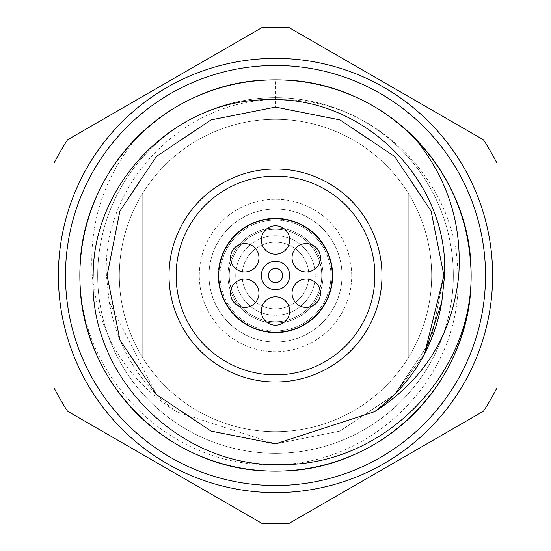 <?xml version="1.0" encoding="UTF-8"?>
<svg xmlns="http://www.w3.org/2000/svg" width="551" height="551" viewBox="0 0 551 551"><rect width="100%" height="100%" fill="white"/><g stroke="black" fill="none" stroke-linecap="round" stroke-linejoin="round"><path stroke-width="0.41" stroke-dasharray="2.75 2.07" d="M235.745 275.5A39.755 39.755 0 0 1 275.5 235.745A39.755 39.755 0 0 1 315.255 275.5A39.755 39.755 0 0 1 275.5 315.255A39.755 39.755 0 0 1 235.745 275.5A39.755 39.755 0 0 1 275.5 235.745A39.755 39.755 0 0 1 315.255 275.5A39.755 39.755 0 0 1 275.5 315.255A39.755 39.755 0 0 1 235.745 275.5M261.305 240.009A14.195 14.195 0 0 0 275.5 254.204A14.195 14.195 0 0 0 289.695 240.009A14.195 14.195 0 0 0 275.5 225.807A14.195 14.195 0 0 0 261.305 240.009A14.195 14.195 0 0 0 275.5 254.204A14.195 14.195 0 0 0 289.695 240.009A14.195 14.195 0 0 1 275.5 254.204A14.195 14.195 0 0 1 261.305 240.009A14.195 14.195 0 0 1 275.5 225.807A14.195 14.195 0 0 1 289.695 240.009A14.195 14.195 0 0 0 275.5 225.807A14.195 14.195 0 0 0 261.305 240.009A14.195 14.195 0 0 1 275.5 225.807A14.195 14.195 0 0 1 289.695 240.009A14.195 14.195 0 0 1 275.5 254.204A14.195 14.195 0 0 1 261.305 240.009A14.195 14.195 0 0 1 275.5 225.807A14.195 14.195 0 0 1 289.695 240.009A14.195 14.195 0 0 1 275.5 254.204A14.195 14.195 0 0 1 261.305 240.009A14.195 14.195 0 0 0 275.5 254.204A14.195 14.195 0 0 0 289.695 240.009A14.195 14.195 0 0 1 275.5 254.204A14.195 14.195 0 0 1 261.305 240.009A14.195 14.195 0 0 1 275.5 225.807A14.195 14.195 0 0 1 289.695 240.009A14.195 14.195 0 0 0 275.5 225.807A14.195 14.195 0 0 0 261.305 240.009M292.044 257.751A14.195 14.195 0 0 0 306.239 271.953A14.195 14.195 0 0 0 320.434 257.751A14.195 14.195 0 0 0 306.239 243.556A14.195 14.195 0 0 0 292.044 257.751A14.195 14.195 0 0 0 306.239 271.953A14.195 14.195 0 0 0 320.434 257.751A14.195 14.195 0 0 1 306.239 271.953A14.195 14.195 0 0 1 292.044 257.751A14.195 14.195 0 0 1 306.239 243.556A14.195 14.195 0 0 1 320.434 257.751A14.195 14.195 0 0 0 306.239 243.556A14.195 14.195 0 0 0 292.044 257.751A14.195 14.195 0 0 1 306.239 243.556A14.195 14.195 0 0 1 320.434 257.751A14.195 14.195 0 0 1 306.239 271.953A14.195 14.195 0 0 1 292.044 257.751A14.195 14.195 0 0 1 306.239 243.556A14.195 14.195 0 0 1 320.434 257.751A14.195 14.195 0 0 1 306.239 271.953A14.195 14.195 0 0 1 292.044 257.751A14.195 14.195 0 0 0 306.239 271.953A14.195 14.195 0 0 0 320.434 257.751A14.195 14.195 0 0 1 306.239 271.953A14.195 14.195 0 0 1 292.044 257.751A14.195 14.195 0 0 1 306.239 243.556A14.195 14.195 0 0 1 320.434 257.751A14.195 14.195 0 0 0 306.239 243.556A14.195 14.195 0 0 0 292.044 257.751M292.044 293.249A14.195 14.195 0 0 0 306.239 307.444A14.195 14.195 0 0 0 320.434 293.249A14.195 14.195 0 0 0 306.239 279.047A14.195 14.195 0 0 0 292.044 293.249A14.195 14.195 0 0 0 306.239 307.444A14.195 14.195 0 0 0 320.434 293.249A14.195 14.195 0 0 1 306.239 307.444A14.195 14.195 0 0 1 292.044 293.249A14.195 14.195 0 0 1 306.239 279.047A14.195 14.195 0 0 1 320.434 293.249A14.195 14.195 0 0 0 306.239 279.047A14.195 14.195 0 0 0 292.044 293.249A14.195 14.195 0 0 1 306.239 279.047A14.195 14.195 0 0 1 320.434 293.249A14.195 14.195 0 0 1 306.239 307.444A14.195 14.195 0 0 1 292.044 293.249A14.195 14.195 0 0 1 306.239 279.047A14.195 14.195 0 0 1 320.434 293.249A14.195 14.195 0 0 1 306.239 307.444A14.195 14.195 0 0 1 292.044 293.249A14.195 14.195 0 0 0 306.239 307.444A14.195 14.195 0 0 0 320.434 293.249A14.195 14.195 0 0 1 306.239 307.444A14.195 14.195 0 0 1 292.044 293.249A14.195 14.195 0 0 1 306.239 279.047A14.195 14.195 0 0 1 320.434 293.249A14.195 14.195 0 0 0 306.239 279.047A14.195 14.195 0 0 0 292.044 293.249M261.305 310.991A14.195 14.195 0 0 0 275.5 325.193A14.195 14.195 0 0 0 289.695 310.991A14.195 14.195 0 0 0 275.5 296.796A14.195 14.195 0 0 0 261.305 310.991A14.195 14.195 0 0 0 275.5 325.193A14.195 14.195 0 0 0 289.695 310.991A14.195 14.195 0 0 1 275.5 325.193A14.195 14.195 0 0 1 261.305 310.991A14.195 14.195 0 0 1 275.5 296.796A14.195 14.195 0 0 1 289.695 310.991A14.195 14.195 0 0 0 275.5 296.796A14.195 14.195 0 0 0 261.305 310.991A14.195 14.195 0 0 1 275.5 296.796A14.195 14.195 0 0 1 289.695 310.991A14.195 14.195 0 0 1 275.5 325.193A14.195 14.195 0 0 1 261.305 310.991A14.195 14.195 0 0 1 275.5 296.796A14.195 14.195 0 0 1 289.695 310.991A14.195 14.195 0 0 1 275.5 325.193A14.195 14.195 0 0 1 261.305 310.991A14.195 14.195 0 0 0 275.5 325.193A14.195 14.195 0 0 0 289.695 310.991A14.195 14.195 0 0 1 275.5 325.193A14.195 14.195 0 0 1 261.305 310.991A14.195 14.195 0 0 1 275.5 296.796A14.195 14.195 0 0 1 289.695 310.991A14.195 14.195 0 0 0 275.5 296.796A14.195 14.195 0 0 0 261.305 310.991M230.566 293.249A14.195 14.195 0 0 0 244.761 307.444A14.195 14.195 0 0 0 258.956 293.249A14.195 14.195 0 0 0 244.761 279.047A14.195 14.195 0 0 0 230.566 293.249A14.195 14.195 0 0 0 244.761 307.444A14.195 14.195 0 0 0 258.956 293.249A14.195 14.195 0 0 1 244.761 307.444A14.195 14.195 0 0 1 230.566 293.249A14.195 14.195 0 0 1 244.761 279.047A14.195 14.195 0 0 1 258.956 293.249A14.195 14.195 0 0 0 244.761 279.047A14.195 14.195 0 0 0 230.566 293.249A14.195 14.195 0 0 1 244.761 279.047A14.195 14.195 0 0 1 258.956 293.249A14.195 14.195 0 0 1 244.761 307.444A14.195 14.195 0 0 1 230.566 293.249A14.195 14.195 0 0 1 244.761 279.047A14.195 14.195 0 0 1 258.956 293.249A14.195 14.195 0 0 1 244.761 307.444A14.195 14.195 0 0 1 230.566 293.249A14.195 14.195 0 0 0 244.761 307.444A14.195 14.195 0 0 0 258.956 293.249A14.195 14.195 0 0 1 244.761 307.444A14.195 14.195 0 0 1 230.566 293.249A14.195 14.195 0 0 1 244.761 279.047A14.195 14.195 0 0 1 258.956 293.249A14.195 14.195 0 0 0 244.761 279.047A14.195 14.195 0 0 0 230.566 293.249M230.566 257.751A14.195 14.195 0 0 0 244.761 271.953A14.195 14.195 0 0 0 258.956 257.751A14.195 14.195 0 0 0 244.761 243.556A14.195 14.195 0 0 0 230.566 257.751A14.195 14.195 0 0 0 244.761 271.953A14.195 14.195 0 0 0 258.956 257.751A14.195 14.195 0 0 1 244.761 271.953A14.195 14.195 0 0 1 230.566 257.751A14.195 14.195 0 0 1 244.761 243.556A14.195 14.195 0 0 1 258.956 257.751A14.195 14.195 0 0 0 244.761 243.556A14.195 14.195 0 0 0 230.566 257.751A14.195 14.195 0 0 1 244.761 243.556A14.195 14.195 0 0 1 258.956 257.751A14.195 14.195 0 0 1 244.761 271.953A14.195 14.195 0 0 1 230.566 257.751A14.195 14.195 0 0 1 244.761 243.556A14.195 14.195 0 0 1 258.956 257.751A14.195 14.195 0 0 1 244.761 271.953A14.195 14.195 0 0 1 230.566 257.751A14.195 14.195 0 0 0 244.761 271.953A14.195 14.195 0 0 0 258.956 257.751A14.195 14.195 0 0 1 244.761 271.953A14.195 14.195 0 0 1 230.566 257.751A14.195 14.195 0 0 1 244.761 243.556A14.195 14.195 0 0 1 258.956 257.751A14.195 14.195 0 0 0 244.761 243.556A14.195 14.195 0 0 0 230.566 257.751M332.287 275.5A56.787 56.787 0 0 0 275.5 218.713A56.787 56.787 0 0 0 218.713 275.5A56.787 56.787 0 0 0 275.5 332.287A56.787 56.787 0 0 0 332.287 275.5A56.787 56.787 0 0 0 275.5 218.713A56.787 56.787 0 0 0 218.713 275.5A56.787 56.787 0 0 0 275.5 332.287A56.787 56.787 0 0 0 332.287 275.5A56.787 56.787 0 0 0 275.5 218.713A56.787 56.787 0 0 0 218.713 275.5A56.787 56.787 0 0 0 275.5 332.287A56.787 56.787 0 0 0 332.287 275.5A56.787 56.787 0 0 1 275.5 332.287A56.787 56.787 0 0 1 218.713 275.5A56.787 56.787 0 0 1 275.5 218.713A56.787 56.787 0 0 1 332.287 275.5A56.787 56.787 0 0 1 275.5 332.287A56.787 56.787 0 0 1 218.713 275.5A56.787 56.787 0 0 1 275.5 218.713A56.787 56.787 0 0 1 332.287 275.5A56.787 56.787 0 0 1 275.5 332.287A56.787 56.787 0 0 1 218.713 275.5A56.787 56.787 0 0 1 275.5 218.713A56.787 56.787 0 0 1 332.287 275.5A56.787 56.787 0 0 1 275.5 332.287A56.787 56.787 0 0 1 218.713 275.5A56.787 56.787 0 0 1 275.5 218.713A56.787 56.787 0 0 1 332.287 275.5M289.695 275.5A14.195 14.195 0 0 0 275.5 261.305A14.195 14.195 0 0 0 261.305 275.5A14.195 14.195 0 0 0 275.5 289.695A14.195 14.195 0 0 0 289.695 275.5A14.195 14.195 0 0 0 275.5 261.305A14.195 14.195 0 0 0 261.305 275.5A14.195 14.195 0 0 1 275.5 261.305A14.195 14.195 0 0 1 289.695 275.5A14.195 14.195 0 0 1 275.5 289.695A14.195 14.195 0 0 1 261.305 275.5A14.195 14.195 0 0 0 275.5 289.695A14.195 14.195 0 0 0 289.695 275.5M381.981 275.5A106.481 106.481 0 0 0 275.5 169.019A106.481 106.481 0 0 0 169.019 275.5A106.481 106.481 0 0 0 275.5 381.981A106.481 106.481 0 0 0 381.981 275.5A106.481 106.481 0 0 0 275.5 169.019A106.481 106.481 0 0 0 169.019 275.5A106.481 106.481 0 0 1 275.5 169.019A106.481 106.481 0 0 1 381.981 275.5A106.481 106.481 0 0 1 275.5 381.981A106.481 106.481 0 0 1 169.019 275.5A106.481 106.481 0 0 0 275.5 381.981A106.481 106.481 0 0 0 381.981 275.5M242.137 275.5A33.363 33.363 0 0 1 275.5 242.137A33.363 33.363 0 0 1 308.863 275.5A33.363 33.363 0 0 1 275.5 308.863A33.363 33.363 0 0 1 242.137 275.5A33.363 33.363 0 0 1 275.5 242.137A33.363 33.363 0 0 1 308.863 275.5A33.363 33.363 0 0 1 275.5 308.863A33.363 33.363 0 0 1 242.137 275.5A33.363 33.363 0 0 0 275.5 308.863A33.363 33.363 0 0 0 308.863 275.5A33.363 33.363 0 0 0 275.5 242.137A33.363 33.363 0 0 0 242.137 275.5A33.363 33.363 0 0 0 275.5 308.863A33.363 33.363 0 0 0 308.863 275.5A33.363 33.363 0 0 0 275.5 242.137A33.363 33.363 0 0 0 242.137 275.5M323.065 275.5A47.565 47.565 0 0 0 275.5 227.935A47.565 47.565 0 0 0 227.935 275.5A47.565 47.565 0 0 0 275.5 323.065A47.565 47.565 0 0 0 323.065 275.5A47.565 47.565 0 0 1 275.5 323.065A47.565 47.565 0 0 1 227.935 275.5A47.565 47.565 0 0 1 275.5 227.935A47.565 47.565 0 0 1 323.065 275.5M471.139 275.5A195.639 195.639 0 0 0 137.165 137.165C103.76 177.277 88.794 223.389 92.265 275.5C98.484 334.491 126.613 379.935 176.637 411.838C139.582 384.123 117.101 347.509 109.188 301.996L106.439 275.5C101.708 181.286 186.892 96.515 280.838 99.759C374.701 98.085 458.17 182.03 457.847 275.5C462.778 376.912 371.112 467.875 270.314 464.534C169.191 466.311 79.544 376.485 79.861 275.5A195.639 195.639 0 0 0 275.5 471.139A195.639 195.639 0 0 0 471.139 275.5C473.874 379.976 379.976 473.874 275.5 471.139C171.024 473.874 77.126 379.976 79.861 275.5A195.639 195.639 0 0 0 275.5 471.139A195.639 195.639 0 0 0 471.139 275.5C473.874 379.976 379.976 473.874 275.5 471.139C171.024 473.874 77.126 379.976 79.861 275.5C77.126 171.024 171.024 77.126 275.5 79.861C379.976 77.126 473.874 171.024 471.139 275.5C473.874 379.976 379.976 473.874 275.5 471.139C171.024 473.874 77.126 379.976 79.861 275.5C77.126 171.024 171.024 77.126 275.5 79.861C379.976 77.126 473.874 171.024 471.139 275.5C473.874 379.976 379.976 473.874 275.5 471.139C171.024 473.874 77.126 379.976 79.861 275.5C77.126 171.024 171.024 77.126 275.5 79.861C379.976 77.126 473.874 171.024 471.139 275.5C473.874 379.976 379.976 473.874 275.5 471.139C171.024 473.874 77.126 379.976 79.861 275.5C77.126 171.024 171.024 77.126 275.5 79.861C379.976 77.126 473.874 171.024 471.139 275.5C473.874 379.976 379.976 473.874 275.5 471.139C171.024 473.874 77.126 379.976 79.861 275.5C77.126 171.024 171.024 77.126 275.5 79.861C379.976 77.126 473.874 171.024 471.139 275.5C473.874 379.976 379.976 473.874 275.5 471.139C171.024 473.874 77.126 379.976 79.861 275.5C77.126 171.024 171.024 77.126 275.5 79.861C379.976 77.126 473.874 171.024 471.139 275.5C473.874 379.976 379.976 473.874 275.5 471.139C171.024 473.874 77.126 379.976 79.861 275.5C77.126 171.024 171.024 77.126 275.5 79.861C379.976 77.126 473.874 171.024 471.139 275.5C473.874 379.976 379.976 473.874 275.5 471.139C171.024 473.874 77.126 379.976 79.861 275.5C77.126 171.024 171.024 77.126 275.5 79.861C379.976 77.126 473.874 171.024 471.139 275.5C473.874 379.976 379.976 473.874 275.5 471.139C171.024 473.874 77.126 379.976 79.861 275.5C77.126 171.024 171.024 77.126 275.5 79.861C379.976 77.126 473.874 171.024 471.139 275.5C473.874 379.976 379.976 473.874 275.5 471.139C171.024 473.874 77.126 379.976 79.861 275.5C77.126 171.024 171.024 77.126 275.5 79.861C379.976 77.126 473.874 171.024 471.139 275.5C473.874 379.976 379.976 473.874 275.5 471.139C171.024 473.874 77.126 379.976 79.861 275.5C77.126 171.024 171.024 77.126 275.5 79.861C379.976 77.126 473.874 171.024 471.139 275.5C473.874 379.976 379.976 473.874 275.5 471.139C171.024 473.874 77.126 379.976 79.861 275.5C77.126 171.024 171.024 77.126 275.5 79.861C379.976 77.126 473.874 171.024 471.139 275.5C473.874 379.976 379.976 473.874 275.5 471.139C171.024 473.874 77.126 379.976 79.861 275.5C77.126 171.024 171.024 77.126 275.5 79.861L275.5 107.094L275.5 79.861C171.024 77.126 77.126 171.024 79.861 275.5C77.126 171.024 171.024 77.126 275.5 79.861C379.976 77.126 473.874 171.024 471.139 275.5C473.874 379.976 379.976 473.874 275.5 471.139C171.024 473.874 77.126 379.976 79.861 275.5C77.126 379.976 171.024 473.874 275.5 471.139C379.976 473.874 473.874 379.976 471.139 275.5A195.639 195.639 0 0 0 275.5 79.861A195.639 195.639 0 0 0 79.861 275.5C77.126 379.976 171.024 473.874 275.5 471.139C379.976 473.874 473.874 379.976 471.139 275.5A195.639 195.639 0 0 1 275.5 471.139A195.639 195.639 0 0 1 79.861 275.5C77.126 379.976 171.024 473.874 275.5 471.139C379.976 473.874 473.874 379.976 471.139 275.5A195.639 195.639 0 0 1 275.5 471.139A195.639 195.639 0 0 1 79.861 275.5C77.126 379.976 171.024 473.874 275.5 471.139C379.976 473.874 473.874 379.976 471.139 275.5A195.639 195.639 0 0 1 275.5 471.139A195.639 195.639 0 0 1 79.861 275.5C77.126 379.976 171.024 473.874 275.5 471.139C379.976 473.874 473.874 379.976 471.139 275.5C473.874 171.024 379.976 77.126 275.5 79.861C171.024 77.126 77.126 171.024 79.861 275.5C77.126 379.976 171.024 473.874 275.5 471.139C379.976 473.874 473.874 379.976 471.139 275.5C473.874 171.024 379.976 77.126 275.5 79.861C171.024 77.126 77.126 171.024 79.861 275.5C77.126 379.976 171.024 473.874 275.5 471.139C379.976 473.874 473.874 379.976 471.139 275.5C473.874 171.024 379.976 77.126 275.5 79.861C171.024 77.126 77.126 171.024 79.861 275.5C77.126 379.976 171.024 473.874 275.5 471.139C379.976 473.874 473.874 379.976 471.139 275.5C473.874 171.024 379.976 77.126 275.5 79.861C171.024 77.126 77.126 171.024 79.861 275.5C77.126 379.976 171.024 473.874 275.5 471.139C379.976 473.874 473.874 379.976 471.139 275.5C473.874 171.024 379.976 77.126 275.5 79.861C171.024 77.126 77.126 171.024 79.861 275.5C77.126 379.976 171.024 473.874 275.5 471.139C379.976 473.874 473.874 379.976 471.139 275.5C473.874 171.024 379.976 77.126 275.5 79.861C171.024 77.126 77.126 171.024 79.861 275.5C77.126 379.976 171.024 473.874 275.5 471.139C379.976 473.874 473.874 379.976 471.139 275.5C473.874 171.024 379.976 77.126 275.5 79.861C171.024 77.126 77.126 171.024 79.861 275.5C77.126 379.976 171.024 473.874 275.5 471.139C379.976 473.874 473.874 379.976 471.139 275.5C473.874 171.024 379.976 77.126 275.5 79.861C171.024 77.126 77.126 171.024 79.861 275.5C77.126 379.976 171.024 473.874 275.5 471.139C379.976 473.874 473.874 379.976 471.139 275.5C473.874 171.024 379.976 77.126 275.5 79.861C171.024 77.126 77.126 171.024 79.861 275.5C77.126 379.976 171.024 473.874 275.5 471.139C379.976 473.874 473.874 379.976 471.139 275.5C473.874 171.024 379.976 77.126 275.5 79.861C171.024 77.126 77.126 171.024 79.861 275.5C77.126 379.976 171.024 473.874 275.5 471.139C379.976 473.874 473.874 379.976 471.139 275.5C473.874 171.024 379.976 77.126 275.5 79.861C171.024 77.126 77.126 171.024 79.861 275.5A195.639 195.639 0 0 1 275.5 79.861A195.639 195.639 0 0 1 471.139 275.5C473.874 171.024 379.976 77.126 275.5 79.861C171.024 77.126 77.126 171.024 79.861 275.5A195.639 195.639 0 0 1 275.5 79.861A195.639 195.639 0 0 1 471.139 275.5C473.874 171.024 379.976 77.126 275.5 79.861C379.976 77.126 473.874 171.024 471.139 275.5C473.874 171.024 379.976 77.126 275.5 79.861C171.024 77.126 77.126 171.024 79.861 275.5A195.639 195.639 0 0 1 413.835 137.165M58.378 275.5A217.122 217.122 0 0 0 275.5 492.622A217.122 217.122 0 0 0 492.622 275.5A217.122 217.122 0 0 0 275.5 58.378A217.122 217.122 0 0 0 58.378 275.5A217.122 217.122 0 0 1 275.5 58.378A217.122 217.122 0 0 1 492.622 275.5A217.122 217.122 0 0 1 275.5 492.622A217.122 217.122 0 0 1 58.378 275.5A217.122 217.122 0 0 1 275.5 58.378A217.122 217.122 0 0 1 492.622 275.5A217.122 217.122 0 0 1 275.5 492.622A217.122 217.122 0 0 1 58.378 275.5A217.122 217.122 0 0 1 275.5 58.378A217.122 217.122 0 0 1 492.622 275.5A217.122 217.122 0 0 0 275.5 58.378A217.122 217.122 0 0 0 58.378 275.5A217.122 217.122 0 0 0 275.5 492.622A217.122 217.122 0 0 0 492.622 275.5A217.122 217.122 0 0 1 275.5 492.622A217.122 217.122 0 0 1 58.378 275.5A217.122 217.122 0 0 0 275.5 492.622A217.122 217.122 0 0 0 492.622 275.5A217.122 217.122 0 0 0 275.5 58.378A217.122 217.122 0 0 0 58.378 275.5A217.122 217.122 0 0 0 275.5 492.622A217.122 217.122 0 0 0 492.622 275.5A217.122 217.122 0 0 0 275.5 58.378A217.122 217.122 0 0 0 58.378 275.5M496.981 318.127L496.981 387.78A248.315 248.315 0 0 1 483.482 411.17L289 523.45A248.315 248.315 0 0 1 262 523.45A248.315 248.315 0 0 0 289 523.45L483.482 411.17A248.315 248.315 0 0 0 496.981 387.78A248.315 248.315 0 0 1 483.482 411.17A248.315 248.315 0 0 0 496.981 387.78L496.981 328.472M54.019 296.968L54.019 387.78A248.315 248.315 0 0 0 67.518 411.17L262 523.45L67.518 411.17A248.315 248.315 0 0 1 54.019 387.78A248.315 248.315 0 0 0 67.518 411.17L262 523.45L67.518 411.17A248.315 248.315 0 0 1 54.019 387.78L54.019 275.5L54.019 387.78A248.315 248.315 0 0 0 67.518 411.17L262 523.45A248.315 248.315 0 0 0 289 523.45L483.482 411.17L289 523.45A248.315 248.315 0 0 1 262 523.45L67.518 411.17A248.315 248.315 0 0 1 54.019 387.78L54.019 328.534M54.019 378.289L54.019 307.623M496.981 338.7L496.981 378.289M496.981 378.392L496.981 163.22A248.315 248.315 0 0 0 483.482 139.83L289 27.55L483.482 139.83A248.315 248.315 0 0 1 496.981 163.22A248.315 248.315 0 0 0 483.482 139.83L289 27.55A248.315 248.315 0 0 0 262 27.55L67.518 139.83L262 27.55A248.315 248.315 0 0 1 289 27.55L483.482 139.83A248.315 248.315 0 0 1 496.981 163.22A248.315 248.315 0 0 0 483.482 139.83L289 27.55A248.315 248.315 0 0 0 262 27.55L67.518 139.83A248.315 248.315 0 0 0 54.019 163.22L54.019 387.78A248.315 248.315 0 0 0 67.518 411.17L262 523.45A248.315 248.315 0 0 0 289 523.45L483.482 411.17L289 523.45A248.315 248.315 0 0 1 262 523.45A248.315 248.315 0 0 0 289 523.45L483.482 411.17A248.315 248.315 0 0 0 496.981 387.78L496.981 307.623M351.71 275.5A76.21 76.21 0 0 0 275.5 199.29A76.21 76.21 0 0 0 199.29 275.5A76.21 76.21 0 0 0 275.5 351.71A76.21 76.21 0 0 0 351.71 275.5A76.21 76.21 0 0 1 275.5 351.71A76.21 76.21 0 0 1 199.29 275.5A76.21 76.21 0 0 1 275.5 199.29A76.21 76.21 0 0 1 351.71 275.5M453.315 275.5A177.815 177.815 0 0 0 275.5 97.685A177.815 177.815 0 0 0 97.685 275.5A177.815 177.815 0 0 0 275.5 453.315A177.815 177.815 0 0 0 453.315 275.5A177.815 177.815 0 0 0 275.5 97.685A177.815 177.815 0 0 0 97.685 275.5A177.815 177.815 0 0 0 275.5 453.315A177.815 177.815 0 0 0 453.315 275.5A177.815 177.815 0 0 1 275.5 453.315A177.815 177.815 0 0 1 97.685 275.5A177.815 177.815 0 0 1 275.5 97.685A177.815 177.815 0 0 1 453.315 275.5A177.815 177.815 0 0 1 275.5 453.315A177.815 177.815 0 0 1 97.685 275.5A177.815 177.815 0 0 1 275.5 97.685A177.815 177.815 0 0 1 453.315 275.5M119.326 275.5A156.174 156.174 0 0 1 142.75 193.229L142.75 357.771A156.174 156.174 0 0 1 119.326 275.5A156.174 156.174 0 0 0 275.5 431.674A156.174 156.174 0 0 0 431.674 275.5A156.174 156.174 0 0 0 275.5 119.326A156.174 156.174 0 0 0 119.326 275.5A156.174 156.174 0 0 1 275.5 119.326A156.174 156.174 0 0 1 408.25 357.771L408.25 193.229A156.174 156.174 0 0 1 431.674 275.5A156.174 156.174 0 0 0 142.75 193.229A156.174 156.174 0 0 0 142.75 357.771A156.174 156.174 0 0 0 431.674 275.5A156.174 156.174 0 0 1 275.5 431.674A156.174 156.174 0 0 1 119.326 275.5M54.019 286.293L54.019 163.22A248.315 248.315 0 0 1 67.518 139.83A248.315 248.315 0 0 0 54.019 163.22A248.315 248.315 0 0 1 67.518 139.83L262 27.55A248.315 248.315 0 0 1 289 27.55L483.482 139.83A248.315 248.315 0 0 1 496.981 163.22A248.315 248.315 0 0 0 483.482 139.83L289 27.55A248.315 248.315 0 0 0 262 27.55L67.518 139.83A248.315 248.315 0 0 0 54.019 163.22L54.019 387.78M496.981 387.78A248.315 248.315 0 0 1 483.482 411.17A248.315 248.315 0 0 0 496.981 387.78L496.981 349.058M408.25 193.229L408.25 357.771A156.174 156.174 0 0 1 142.75 357.771L142.75 193.229A156.174 156.174 0 0 1 408.25 193.229L408.25 357.771L408.25 193.229M374.363 411.838L275.5 443.906L211.054 431.089L156.415 394.585L119.911 339.946L107.094 275.5L119.911 211.054L156.415 156.415L211.054 119.911L275.5 107.094L339.946 119.911L394.585 156.415L431.089 211.054L443.906 275.5L431.089 339.946L394.585 394.585L339.946 431.089L275.5 443.906L211.054 431.089L156.415 394.585L119.911 339.946L107.094 275.5L119.911 211.054L156.415 156.415L211.054 119.911L275.5 107.094L339.946 119.911L394.585 156.415L431.089 211.054L443.906 275.5L431.089 339.946L394.585 394.585L339.946 431.089L275.5 443.906L211.054 431.089L156.415 394.585L119.911 339.946L107.094 275.5L119.911 211.054L156.415 156.415L211.054 119.911L275.5 107.094L339.946 119.911L394.585 156.415L431.089 211.054L443.906 275.5L431.089 339.946L394.585 394.585L339.946 431.089L275.5 443.906L211.054 431.089L156.415 394.585L119.911 339.946L107.094 275.5L119.911 211.054L156.415 156.415L211.054 119.911L275.5 107.094L339.946 119.911L394.585 156.415L431.089 211.054L443.906 275.5L431.089 339.946L394.585 394.585L339.946 431.089L275.5 443.906L211.054 431.089L156.415 394.585L119.911 339.946L107.094 275.5L119.911 211.054L156.415 156.415L211.054 119.911L275.5 107.094L339.946 119.911L394.585 156.415L431.089 211.054L443.906 275.5L431.089 339.946L394.585 394.585L339.946 431.089L275.5 443.906L211.054 431.089L156.415 394.585L119.911 339.946L107.094 275.5L119.911 211.054L156.415 156.415L211.054 119.911L275.5 107.094L339.946 119.911L394.585 156.415L431.089 211.054L443.906 275.5L431.089 339.946L394.585 394.585L339.946 431.089L275.5 443.906L211.054 431.089L156.415 394.585L119.911 339.946L107.094 275.5L119.911 211.054L156.415 156.415L211.054 119.911L275.5 107.094L339.946 119.911L394.585 156.415L431.089 211.054L443.906 275.5L431.089 339.946L394.585 394.585L339.946 431.089L275.5 443.906L211.054 431.089L156.415 394.585L119.911 339.946L107.094 275.5L119.911 211.054L156.415 156.415L211.054 119.911L275.5 107.094L339.946 119.911L394.585 156.415L431.089 211.054L443.906 275.5L431.089 339.946L394.585 394.585L339.946 431.089L275.5 443.906L211.054 431.089L156.415 394.585L119.911 339.946L107.094 275.5L119.911 211.054L156.415 156.415L211.054 119.911L275.5 107.094L339.946 119.911L394.585 156.415L431.089 211.054L443.906 275.5L431.089 339.946L394.585 394.585L339.946 431.089L275.5 443.906L211.054 431.089L156.415 394.585L119.911 339.946L107.094 275.5L119.911 211.054L156.415 156.415L211.054 119.911L275.5 107.094L339.946 119.911L394.585 156.415L431.089 211.054L443.906 275.5L431.089 339.946L394.585 394.585L339.946 431.089L275.5 443.906L211.054 431.089L156.415 394.585L119.911 339.946L107.094 275.5L119.911 211.054L156.415 156.415L211.054 119.911L275.5 107.094L339.946 119.911L394.585 156.415L431.089 211.054L443.906 275.5L431.089 339.946L394.585 394.585L339.946 431.089L275.5 443.906L211.054 431.089L156.415 394.585L119.911 339.946L107.094 275.5L119.911 211.054L156.415 156.415L211.054 119.911L275.5 107.094L339.946 119.911L394.585 156.415L431.089 211.054L443.906 275.5L431.089 339.946L394.585 394.585L339.946 431.089L275.5 443.906L211.054 431.089L156.415 394.585L119.911 339.946L107.094 275.5L119.911 211.054L156.415 156.415L211.054 119.911L275.5 107.094L339.946 119.911L394.585 156.415L431.089 211.054L443.906 275.5L431.089 339.946L394.585 394.585L339.946 431.089L275.5 443.906L176.637 411.838M424.497 353.99L394.585 394.585L374.577 411.68L394.585 394.585L424.497 353.983L394.585 394.585L374.577 411.68L394.585 394.585L424.497 353.983L394.585 394.585L374.577 411.68L394.585 394.585L424.497 353.983L394.585 394.585L374.577 411.68M268.399 275.5A7.101 7.101 0 0 1 275.5 268.399A7.101 7.101 0 0 1 282.601 275.5A7.101 7.101 0 0 1 275.5 282.601A7.101 7.101 0 0 1 268.399 275.5M54.019 307.596L54.019 296.996M137.165 137.165C99.821 175.721 80.721 221.833 79.861 275.5M142.75 357.771L142.75 193.229L142.75 357.771M262 27.55A248.315 248.315 0 0 1 289 27.55A248.315 248.315 0 0 0 262 27.55L67.518 139.83L262 27.55M496.981 193.532L496.981 163.22M54.019 209.366L54.019 193.532M54.019 163.22A248.315 248.315 0 0 1 67.518 139.83A248.315 248.315 0 0 0 54.019 163.22L54.019 203.422M109.188 301.996L156.415 394.585L211.054 431.089L275.5 443.906L339.946 431.089L394.585 394.585L431.089 339.946L443.906 275.5L431.089 211.054L394.585 156.415L339.946 119.911L275.5 107.094L211.054 119.911L156.415 156.415L119.911 211.054L107.094 275.5L119.911 339.946L156.415 394.585L211.054 431.089L275.5 443.906L339.946 431.089L394.585 394.585L431.089 339.946L443.906 275.5L431.089 211.054L394.585 156.415L339.946 119.911L275.5 107.094L211.054 119.911L156.415 156.415L119.911 211.054L107.094 275.5L119.911 339.946L156.415 394.585L211.054 431.089L275.5 443.906L339.946 431.089L394.585 394.585L431.089 339.946L443.906 275.5L431.089 211.054L394.585 156.415L339.946 119.911L275.5 107.094L211.054 119.911L156.415 156.415L119.911 211.054L107.094 275.5L119.911 339.946L156.415 394.585L211.054 431.089L275.5 443.906L339.946 431.089L394.585 394.585L431.089 339.946L443.906 275.5L431.089 211.054L394.585 156.415L339.946 119.911L275.5 107.094L211.054 119.911L156.415 156.415L119.911 211.054L107.094 275.5L119.911 339.946L156.415 394.585L211.054 431.089L275.5 443.906L339.946 431.089L394.585 394.585L431.089 339.946L443.906 275.5L431.089 211.054L394.585 156.415L339.946 119.911L275.5 107.094L211.054 119.911L156.415 156.415L119.911 211.054L107.094 275.5L119.911 339.946L156.415 394.585L211.054 431.089L275.5 443.906L339.946 431.089L394.585 394.585L431.089 339.946L443.906 275.5L431.089 211.054L394.585 156.415L339.946 119.911L275.5 107.094L211.054 119.911L156.415 156.415L119.911 211.054L107.094 275.5L119.911 339.946L156.415 394.585L211.054 431.089L275.5 443.906L339.946 431.089L394.585 394.585L431.089 339.946L443.906 275.5L431.089 211.054L394.585 156.415L339.946 119.911L275.5 107.094M209.828 265.038A66.499 66.499 0 0 1 285.962 209.828A66.499 66.499 0 0 1 341.172 285.962A66.499 66.499 0 0 1 265.038 341.172A66.499 66.499 0 0 1 209.828 265.038A66.499 66.499 0 0 1 285.962 209.828A66.499 66.499 0 0 1 341.172 285.962A66.499 66.499 0 0 1 265.038 341.172A66.499 66.499 0 0 1 209.828 265.038A66.499 66.499 0 0 0 265.038 341.172A66.499 66.499 0 0 0 341.172 285.962M229.822 268.22A46.256 46.256 0 0 1 282.78 229.822A46.256 46.256 0 0 1 321.178 282.78A46.256 46.256 0 0 1 268.22 321.178A46.256 46.256 0 0 1 229.822 268.22A46.256 46.256 0 0 1 282.78 229.822A46.256 46.256 0 0 1 321.178 282.78A46.256 46.256 0 0 1 268.22 321.178A46.256 46.256 0 0 1 229.822 268.22A46.256 46.256 0 0 1 282.78 229.822A46.256 46.256 0 0 1 321.178 282.78M270.114 341.778A66.499 66.499 0 0 0 341.778 280.886A66.499 66.499 0 0 0 280.886 209.222A66.499 66.499 0 0 0 209.222 270.114A66.499 66.499 0 0 0 270.114 341.778A66.499 66.499 0 0 0 341.778 280.886A66.499 66.499 0 0 0 280.886 209.222A66.499 66.499 0 0 0 209.222 270.114A66.499 66.499 0 0 0 270.114 341.778A66.499 66.499 0 0 1 209.222 270.114A66.499 66.499 0 0 1 280.886 209.222M271.753 321.598A46.256 46.256 0 0 0 321.598 279.247A46.256 46.256 0 0 0 279.247 229.402A46.256 46.256 0 0 0 229.402 271.753A46.256 46.256 0 0 0 271.753 321.598A46.256 46.256 0 0 0 321.598 279.247A46.256 46.256 0 0 0 279.247 229.402A46.256 46.256 0 0 0 229.402 271.753A46.256 46.256 0 0 0 271.753 321.598A46.256 46.256 0 0 0 321.598 279.247A46.256 46.256 0 0 0 279.247 229.402M176.12 275.5A99.38 99.38 0 0 1 275.5 176.12A99.38 99.38 0 0 1 374.88 275.5A99.38 99.38 0 0 1 275.5 374.88A99.38 99.38 0 0 1 176.12 275.5M65.479 275.5A210.021 210.021 0 0 1 275.5 65.479A210.021 210.021 0 0 1 485.521 275.5A210.021 210.021 0 0 1 275.5 485.521A210.021 210.021 0 0 1 65.479 275.5M220.737 266.774A55.451 55.451 0 0 1 284.226 220.737A55.451 55.451 0 0 1 330.263 284.226A55.451 55.451 0 0 1 266.774 330.263A55.451 55.451 0 0 1 220.737 266.774M218.912 266.484A57.297 57.297 0 0 1 284.516 218.912A57.297 57.297 0 0 1 332.088 284.516A57.297 57.297 0 0 1 266.484 332.088A57.297 57.297 0 0 1 218.912 266.484M271.009 330.772A55.451 55.451 0 0 0 330.772 279.991A55.451 55.451 0 0 0 279.991 220.228A55.451 55.451 0 0 0 220.228 271.009A55.451 55.451 0 0 0 271.009 330.772M270.858 332.611A57.297 57.297 0 0 0 332.611 280.142A57.297 57.297 0 0 0 280.142 218.389A57.297 57.297 0 0 0 218.389 270.858A57.297 57.297 0 0 0 270.858 332.611"/><path stroke-width="0.83" d="M261.305 240.009A14.195 14.195 0 0 0 275.5 254.204A14.195 14.195 0 0 0 289.695 240.009A14.195 14.195 0 0 0 275.5 225.807A14.195 14.195 0 0 0 261.305 240.009M292.044 257.751A14.195 14.195 0 0 0 306.239 271.953A14.195 14.195 0 0 0 320.434 257.751A14.195 14.195 0 0 0 306.239 243.556A14.195 14.195 0 0 0 292.044 257.751M292.044 293.249A14.195 14.195 0 0 0 306.239 307.444A14.195 14.195 0 0 0 320.434 293.249A14.195 14.195 0 0 0 306.239 279.047A14.195 14.195 0 0 0 292.044 293.249M261.305 310.991A14.195 14.195 0 0 0 275.5 325.193A14.195 14.195 0 0 0 289.695 310.991A14.195 14.195 0 0 0 275.5 296.796A14.195 14.195 0 0 0 261.305 310.991M230.566 293.249A14.195 14.195 0 0 0 244.761 307.444A14.195 14.195 0 0 0 258.956 293.249A14.195 14.195 0 0 0 244.761 279.047A14.195 14.195 0 0 0 230.566 293.249M230.566 257.751A14.195 14.195 0 0 0 244.761 271.953A14.195 14.195 0 0 0 258.956 257.751A14.195 14.195 0 0 0 244.761 243.556A14.195 14.195 0 0 0 230.566 257.751M332.287 275.5A56.787 56.787 0 0 0 275.5 218.713A56.787 56.787 0 0 0 218.713 275.5A56.787 56.787 0 0 0 275.5 332.287A56.787 56.787 0 0 0 332.287 275.5M282.601 275.5A7.101 7.101 0 0 0 275.5 268.399A7.101 7.101 0 0 0 268.399 275.5A7.101 7.101 0 0 0 275.5 282.601A7.101 7.101 0 0 0 282.601 275.5M261.305 275.5A14.195 14.195 0 0 1 275.5 261.305A14.195 14.195 0 0 1 289.695 275.5A14.195 14.195 0 0 1 275.5 289.695A14.195 14.195 0 0 1 261.305 275.5M169.019 275.5A106.481 106.481 0 0 1 275.5 169.019A106.481 106.481 0 0 1 381.981 275.5A106.481 106.481 0 0 1 275.5 381.981A106.481 106.481 0 0 1 169.019 275.5M441.812 301.996L444.561 275.5C449.292 181.286 364.108 96.515 270.162 99.759C176.299 98.085 92.83 182.03 93.153 275.5C88.222 376.912 179.888 467.875 280.686 464.534C381.809 466.311 471.456 376.485 471.139 275.5A195.639 195.639 0 0 0 275.5 79.861A195.639 195.639 0 0 0 79.861 275.5A195.639 195.639 0 0 0 275.5 471.139A195.639 195.639 0 0 0 471.139 275.5C470.278 221.833 451.179 175.721 413.835 137.165C447.24 177.277 462.206 223.389 458.735 275.5C452.516 334.491 424.387 379.935 374.363 411.838C411.418 384.123 433.899 347.509 441.812 301.996L424.497 353.99L443.906 275.5L431.089 211.054L394.585 156.415L339.946 119.911L275.5 107.094L211.054 119.911L156.415 156.415L119.911 211.054L107.094 275.5L119.911 339.946L156.415 394.585L211.054 431.089L275.5 443.906L374.577 411.68L275.5 443.906L211.054 431.089L156.415 394.585L119.911 339.946L107.094 275.5L119.911 211.054L156.415 156.415L211.054 119.911L275.5 107.094L339.946 119.911L394.585 156.415L431.089 211.054L443.906 275.5L424.497 353.983L443.906 275.5L431.089 211.054L394.585 156.415L339.946 119.911L275.5 107.094L211.054 119.911L156.415 156.415L119.911 211.054L107.094 275.5L119.911 339.946L156.415 394.585L211.054 431.089L275.5 443.906L374.577 411.68L275.5 443.906L211.054 431.089L156.415 394.585L119.911 339.946L107.094 275.5L119.911 211.054L156.415 156.415L211.054 119.911L275.5 107.094L339.946 119.911L394.585 156.415L431.089 211.054L443.906 275.5L424.497 353.983L443.906 275.5L431.089 211.054L394.585 156.415L339.946 119.911L275.5 107.094L211.054 119.911L156.415 156.415L119.911 211.054L107.094 275.5L119.911 339.946L156.415 394.585L211.054 431.089L275.5 443.906L374.577 411.68L275.5 443.906L211.054 431.089L156.415 394.585L119.911 339.946L107.094 275.5L119.911 211.054L156.415 156.415L211.054 119.911L275.5 107.094L339.946 119.911L394.585 156.415L431.089 211.054L443.906 275.5L424.497 353.983M58.378 275.5A217.122 217.122 0 0 1 275.5 58.378A217.122 217.122 0 0 1 492.622 275.5A217.122 217.122 0 0 1 275.5 492.622A217.122 217.122 0 0 1 58.378 275.5M54.019 193.532L54.019 163.22A248.315 248.315 0 0 1 67.518 139.83L262 27.55A248.315 248.315 0 0 1 289 27.55L483.482 139.83A248.315 248.315 0 0 1 496.981 163.22L496.981 387.78A248.315 248.315 0 0 1 483.482 411.17L289 523.45A248.315 248.315 0 0 1 262 523.45L67.518 411.17A248.315 248.315 0 0 1 54.019 387.78L54.019 209.366M54.019 387.78L54.019 378.289M54.019 307.623L54.019 296.968M496.981 328.472L496.981 338.7M496.981 378.289L496.981 387.78M374.577 411.68L275.5 443.906L211.054 431.089L156.415 394.585L119.911 339.946L107.094 275.5L119.911 211.054L156.415 156.415L211.054 119.911L275.5 107.094M496.981 307.623L496.981 318.127M54.019 328.534L54.019 307.596M54.019 296.996L54.019 286.293M496.981 349.058L496.981 378.392M496.981 163.22L496.981 193.532M54.019 203.422L54.019 163.22M374.88 275.5A99.38 99.38 0 0 0 275.5 176.12A99.38 99.38 0 0 0 176.12 275.5A99.38 99.38 0 0 0 275.5 374.88A99.38 99.38 0 0 0 374.88 275.5M485.521 275.5A210.021 210.021 0 0 0 275.5 65.479A210.021 210.021 0 0 0 65.479 275.5A210.021 210.021 0 0 0 275.5 485.521A210.021 210.021 0 0 0 485.521 275.5"/></g></svg>
